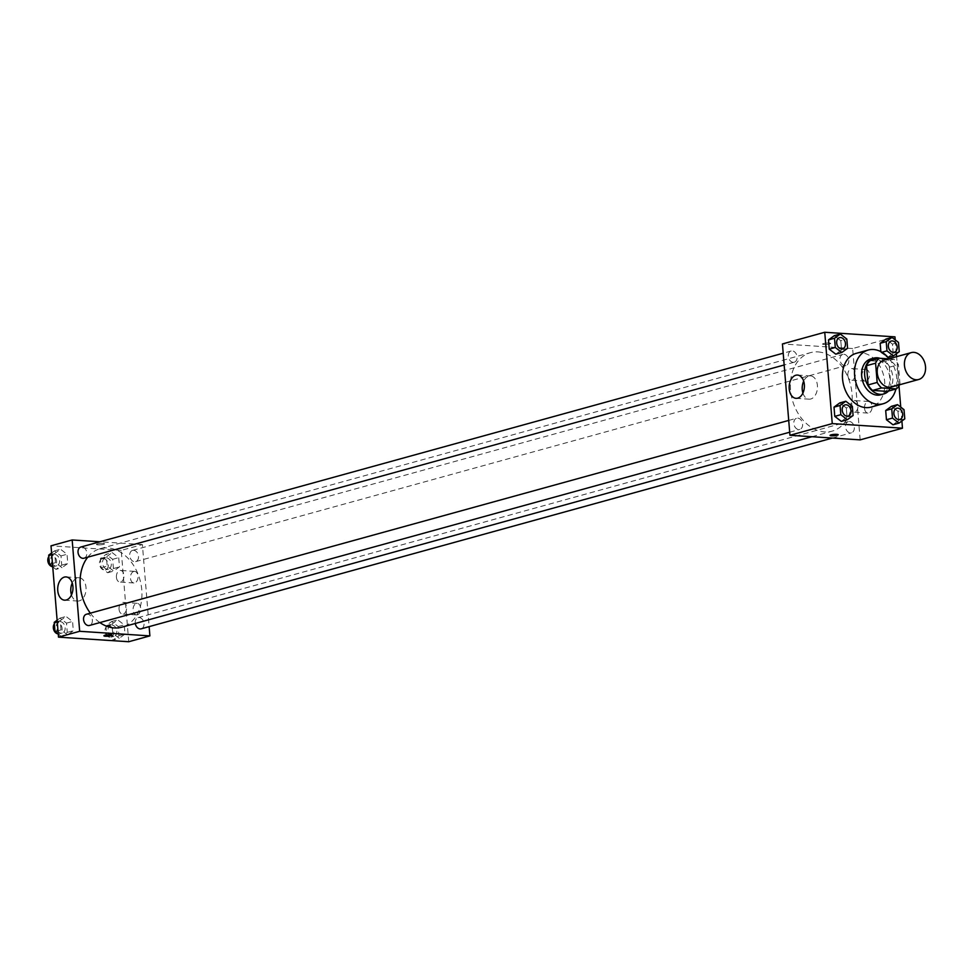 <?xml version="1.0" encoding="UTF-8"?>
<svg xmlns="http://www.w3.org/2000/svg" width="974" height="974" viewBox="0 0 974 974"><rect width="100%" height="100%" fill="white"/><g stroke="black" fill="none" stroke-linecap="round" stroke-linejoin="round"><path stroke-width="0.73" stroke-dasharray="4.87 3.65" d="M884.075 360.112A13.94 10.288 -105.4 0 1 886.669 359.856A13.94 10.288 -105.4 0 1 898.101 372.531A13.94 10.288 -105.4 0 1 891.502 386.995M899.988 383.914L898.405 364.69A17.995 13.283 -105.4 0 0 893.962 359.199L884.891 361.707A17.995 13.283 -105.4 0 1 889.347 367.198L890.918 386.422L899.988 383.914A17.995 13.283 -105.4 0 1 899.599 384.767M893.962 359.199L888.653 358.858M889.347 367.198L898.405 364.69M884.891 361.707L870.111 360.733M890.918 386.422A17.995 13.283 -105.4 0 1 887.326 391.39M888.519 391.061A18.591 13.721 74.6 0 0 892.768 376.975A18.591 13.721 74.6 0 0 879.839 358.274M870.756 358.968A18.591 13.721 -105.4 0 1 874.202 358.627A18.591 13.721 -105.4 0 1 889.749 377.815A18.591 13.721 -105.4 0 1 880.642 394.811M889.177 358.712A27.881 20.588 -105.4 0 1 895.934 389.016M856.195 353.355A27.881 20.588 -105.4 0 1 861.357 352.832A27.881 20.588 -105.4 0 1 884.222 378.168A27.881 20.588 -105.4 0 1 871.024 407.108M901.887 420.999L900.743 407.132M898.99 385.85L896.591 356.667M896.36 353.781L895.216 339.914M881.92 352.247L880.922 352.527L880.849 351.651L887.448 357.543L893.207 353.331L892.452 344.102L885.926 339.086L892.452 344.102L898.491 342.434M904.785 418.881L898.734 420.549L892.975 424.761L898.734 420.549L897.979 411.32L891.454 406.304L897.979 411.32L904.018 409.652M853.102 415.496L847.051 417.164L841.293 421.377L847.051 417.164L846.296 407.936L839.771 402.919L846.296 407.936L852.347 406.268M847.575 348.278L841.536 349.946L835.765 354.159L841.536 349.946L840.769 340.717L834.243 335.701L840.769 340.717L846.82 339.049M838.176 434.745L838.176 434.733A4.066 0.682 175.3 0 0 835.497 434.319A4.066 0.682 175.3 0 0 831.041 434.867A4.066 0.682 175.3 0 0 830.067 435.402L830.067 435.402M802.905 393.07A11.651 7.622 -86.3 0 0 809.065 399.182A11.651 7.622 -86.3 0 0 817.405 385.461A11.651 7.622 -86.3 0 0 810.587 375.915A11.651 7.622 -86.3 0 0 803.684 381.163M829.678 343.944A4.066 0.682 175.3 0 0 830.664 343.408A4.066 0.682 175.3 0 0 826.549 343.067A4.066 0.682 175.3 0 0 822.555 344.078A4.066 0.682 175.3 0 0 825.221 344.492A4.066 0.682 175.3 0 0 829.678 343.944A4.066 0.682 -4.7 0 1 825.221 344.504A4.066 0.682 -4.7 0 1 822.555 344.078A4.066 0.682 -4.7 0 1 826.549 343.067A4.066 0.682 -4.7 0 1 830.664 343.408A4.066 0.682 -4.7 0 1 829.678 343.944M860.164 439.871L852.652 348.546L894.96 336.858M852.652 348.546L782.439 343.944M864.522 408.313A5.807 3.799 -86.3 0 0 867.919 413.073A5.807 3.799 -86.3 0 0 872.083 407.522A5.807 3.799 -86.3 0 0 868.674 401.471A5.807 3.799 -86.3 0 0 864.522 408.313M861.893 376.341A5.807 3.799 -86.3 0 0 865.289 381.102A5.807 3.799 -86.3 0 0 869.453 375.55A5.807 3.799 -86.3 0 0 866.044 369.511A5.807 3.799 -86.3 0 0 861.893 376.341M850.472 407.4A5.807 3.799 93.7 0 1 854.636 400.558A5.807 3.799 93.7 0 1 858.045 406.596A5.807 3.799 93.7 0 1 853.869 412.148A5.807 3.799 93.7 0 1 850.472 407.4M847.843 375.428A5.807 3.799 93.7 0 1 852.006 368.586A5.807 3.799 93.7 0 1 855.416 374.637A5.807 3.799 93.7 0 1 851.252 380.189A5.807 3.799 93.7 0 1 847.843 375.428M793.165 362.316A5.807 4.286 -105.4 0 1 788.404 357.044A5.807 4.286 -105.4 0 1 791.144 351.005A5.807 4.286 -105.4 0 1 796.829 355.473A5.807 4.286 -105.4 0 1 794.236 362.206A5.807 4.286 -105.4 0 1 793.165 362.316M849.425 421.498A5.807 4.286 -105.4 0 1 854.198 426.782A5.807 4.286 -105.4 0 1 851.446 432.809A5.807 4.286 -105.4 0 1 845.761 428.353A5.807 4.286 -105.4 0 1 848.354 421.608A5.807 4.286 -105.4 0 1 849.425 421.498M843.898 354.28A5.807 4.286 -105.4 0 1 848.671 359.564A5.807 4.286 -105.4 0 1 845.919 365.591A5.807 4.286 -105.4 0 1 840.233 361.135A5.807 4.286 -105.4 0 1 842.827 354.39A5.807 4.286 -105.4 0 1 843.898 354.28M797.755 418.126A5.807 4.286 -105.4 0 1 802.515 423.398A5.807 4.286 -105.4 0 1 799.764 429.424A5.807 4.286 -105.4 0 1 794.09 424.968A5.807 4.286 -105.4 0 1 796.671 418.223A5.807 4.286 -105.4 0 1 797.755 418.126M818.002 351.906A40.713 30.06 -105.4 0 1 851.398 388.894A40.713 30.06 -105.4 0 1 832.125 431.153A40.713 30.06 -105.4 0 1 792.325 399.9A40.713 30.06 -105.4 0 1 810.465 352.661A40.713 30.06 -105.4 0 1 818.002 351.906M87.733 557.189A40.713 30.06 -105.4 0 1 100.2 548.679A40.713 30.06 -105.4 0 1 107.737 547.924A40.713 30.06 -105.4 0 1 141.133 584.911A40.713 30.06 -105.4 0 1 121.86 627.183M99.884 622.581A40.713 30.06 -105.4 0 1 90.339 613.157M83.971 558.224A5.807 4.286 74.6 0 0 86.564 551.491A5.807 4.286 74.6 0 0 80.879 547.023M135.301 623.47A5.807 4.286 -105.4 0 1 138.089 617.626A5.807 4.286 -105.4 0 1 139.16 617.528A5.807 4.286 -105.4 0 1 143.921 622.8A5.807 4.286 -105.4 0 1 141.181 628.827M133.633 550.298A5.807 4.286 -105.4 0 1 138.405 555.582A5.807 4.286 -105.4 0 1 135.654 561.608A5.807 4.286 -105.4 0 1 129.968 557.152A5.807 4.286 -105.4 0 1 132.561 550.407A5.807 4.286 -105.4 0 1 133.633 550.298M86.406 614.253A5.807 4.286 -105.4 0 1 87.477 614.144A5.807 4.286 -105.4 0 1 92.25 619.415A5.807 4.286 -105.4 0 1 89.498 625.454M128.738 641.732L121.226 550.395L142.387 544.563L149.132 626.635M142.387 544.563L99.896 541.775M137.346 614.837A5.807 3.799 -86.3 0 0 140.682 608.726A5.807 3.799 -86.3 0 0 137.249 603.332A5.807 3.799 -86.3 0 0 133.097 610.174A5.807 3.799 -86.3 0 0 136.494 614.923A5.807 3.799 -86.3 0 0 137.346 614.837M133.779 571.458A5.807 3.799 -86.3 0 0 130.467 578.203A5.807 3.799 -86.3 0 0 133.864 582.963A5.807 3.799 -86.3 0 0 138.028 577.412A5.807 3.799 -86.3 0 0 134.619 571.361A5.807 3.799 -86.3 0 0 133.779 571.458M62.032 567.696L55.506 562.68L54.739 553.451L60.51 549.239L67.036 554.255L67.79 563.483L62.032 567.696L67.79 563.483L67.036 554.255L60.51 549.239L54.739 553.451L55.506 562.68L62.032 567.696L55.981 569.364L61.752 565.151L60.985 555.923L54.459 550.907L51.598 553.001M67.559 634.914L61.033 629.898L60.266 620.669L66.037 616.457L72.563 621.473L73.318 630.702L67.559 634.914L73.318 630.702L72.563 621.473L66.037 616.457L60.266 620.669L61.033 629.898L67.559 634.914L61.508 636.582L67.279 632.37L66.512 623.141L59.986 618.125L57.125 620.219M119.23 638.299L112.704 633.283L111.949 624.054L117.72 619.841L124.234 624.858L125.001 634.086L119.23 638.299L125.001 634.086L124.234 624.858L117.72 619.841L111.949 624.054L112.704 633.283L119.23 638.299L113.191 639.967L118.95 635.754L118.195 626.526L111.669 621.509L105.91 625.722L106.665 634.951L113.191 639.967M121.226 550.395L51.013 545.805M112.193 552.623L118.718 557.639L119.473 566.868L113.702 571.081L107.189 566.064L106.422 556.836L112.193 552.623L106.422 556.836L107.189 566.064L113.702 571.081L119.473 566.868L118.718 557.639L112.193 552.623L106.142 554.291L100.383 558.504L101.138 567.732L107.664 572.749L113.422 568.536L112.667 559.307L106.142 554.291M119.047 609.249A5.807 3.799 93.7 0 1 123.211 602.419A5.807 3.799 93.7 0 1 126.62 608.458A5.807 3.799 93.7 0 1 122.444 614.01A5.807 3.799 93.7 0 1 119.047 609.249M116.417 577.29A5.807 3.799 93.7 0 1 120.581 570.447A5.807 3.799 93.7 0 1 123.99 576.498A5.807 3.799 93.7 0 1 119.826 582.038A5.807 3.799 93.7 0 1 116.417 577.29M97.838 544.868A4.066 0.682 175.3 0 0 102.197 544.624A4.066 0.682 175.3 0 0 104.535 543.809A4.066 0.682 175.3 0 0 100.419 543.455A4.066 0.682 175.3 0 0 96.426 544.478A4.066 0.682 175.3 0 0 97.838 544.868A4.066 0.682 -4.7 0 1 96.426 544.478A4.066 0.682 -4.7 0 1 100.419 543.468A4.066 0.682 -4.7 0 1 104.535 543.809A4.066 0.682 -4.7 0 1 102.197 544.624A4.066 0.682 -4.7 0 1 97.838 544.868M71.479 594.931A11.651 7.622 -86.3 0 0 77.64 601.043A11.651 7.622 -86.3 0 0 86.004 589.903A11.651 7.622 -86.3 0 0 79.162 577.777A11.651 7.622 -86.3 0 0 77.457 577.947A11.651 7.622 -86.3 0 0 72.259 583.024M112.047 635.133L112.047 635.133A4.066 0.682 175.3 0 0 110.634 634.731A4.066 0.682 175.3 0 0 106.276 634.987A4.066 0.682 175.3 0 0 103.938 635.803L103.938 635.803M52.742 566.868L55.981 569.364M54.751 554.425A5.807 4.286 -105.4 0 1 59.524 559.709A5.807 4.286 -105.4 0 1 56.772 565.736A5.807 4.286 -105.4 0 1 51.086 561.28A5.807 4.286 -105.4 0 1 53.68 554.535A5.807 4.286 -105.4 0 1 54.751 554.425M61.752 565.151L67.79 563.483M60.985 555.923L67.036 554.255M54.459 550.907L60.51 549.239M51.707 554.291L54.739 553.451M52.462 563.52L55.506 562.68M48.822 556.653A5.807 4.286 -105.4 0 1 50.66 555.375A5.807 4.286 -105.4 0 1 51.732 555.265A5.807 4.286 -105.4 0 1 56.492 560.537A5.807 4.286 -105.4 0 1 53.74 566.576A5.807 4.286 -105.4 0 1 52.462 566.661M58.27 634.086L61.508 636.582M60.278 621.643A5.807 4.286 -105.4 0 1 65.051 626.927A5.807 4.286 -105.4 0 1 62.299 632.954A5.807 4.286 -105.4 0 1 56.614 628.498A5.807 4.286 -105.4 0 1 59.207 621.753A5.807 4.286 -105.4 0 1 60.278 621.643M67.279 632.37L73.318 630.702M66.512 623.141L72.563 621.473M59.986 618.125L66.037 616.457M57.235 621.509L60.266 620.669M57.99 630.738L61.033 629.898M54.349 623.871A5.807 4.286 -105.4 0 1 56.188 622.593A5.807 4.286 -105.4 0 1 57.259 622.483A5.807 4.286 -105.4 0 1 62.019 627.755A5.807 4.286 -105.4 0 1 59.268 633.794A5.807 4.286 -105.4 0 1 57.99 633.879M106.434 557.81A5.807 4.286 -105.4 0 1 111.194 563.082A5.807 4.286 -105.4 0 1 108.443 569.12A5.807 4.286 -105.4 0 1 102.769 564.664A5.807 4.286 -105.4 0 1 105.362 557.919A5.807 4.286 -105.4 0 1 106.434 557.81M107.664 572.749L113.702 571.081M113.422 568.536L119.473 566.868M112.667 559.307L118.718 557.639M100.383 558.504L106.422 556.836M101.138 567.732L107.189 566.064M103.414 558.65A5.807 4.286 -105.4 0 1 108.175 563.922A5.807 4.286 -105.4 0 1 105.423 569.948A5.807 4.286 -105.4 0 1 99.75 565.492A5.807 4.286 -105.4 0 1 102.331 558.747A5.807 4.286 -105.4 0 1 103.414 558.65M111.961 625.028A5.807 4.286 -105.4 0 1 116.722 630.312A5.807 4.286 -105.4 0 1 113.97 636.339A5.807 4.286 -105.4 0 1 108.297 631.883A5.807 4.286 -105.4 0 1 110.89 625.138A5.807 4.286 -105.4 0 1 111.961 625.028M118.95 635.754L125.001 634.086M118.195 626.526L124.234 624.858M111.669 621.509L117.72 619.841M105.91 625.722L111.949 624.054M106.665 634.951L112.704 633.283M108.942 625.868A5.807 4.286 -105.4 0 1 113.702 631.14A5.807 4.286 -105.4 0 1 110.951 637.166A5.807 4.286 -105.4 0 1 105.277 632.71A5.807 4.286 -105.4 0 1 107.858 625.965A5.807 4.286 -105.4 0 1 108.942 625.868M839.515 337.661A5.807 4.286 -105.4 0 1 840.586 337.552A5.807 4.286 -105.4 0 1 845.347 342.824A5.807 4.286 -105.4 0 1 842.607 348.862M841.536 349.946L840.769 340.717M845.042 404.88A5.807 4.286 -105.4 0 1 846.114 404.77A5.807 4.286 -105.4 0 1 850.874 410.042A5.807 4.286 -105.4 0 1 848.135 416.081M847.051 417.164L846.296 407.936M891.198 341.046A5.807 4.286 -105.4 0 1 892.257 340.937A5.807 4.286 -105.4 0 1 897.03 346.208A5.807 4.286 -105.4 0 1 894.29 352.247M880.922 352.527L888.044 357.373M887.448 357.543L893.207 353.331L899.258 351.663M893.207 353.331L892.452 344.102M896.725 408.264A5.807 4.286 -105.4 0 1 897.784 408.155A5.807 4.286 -105.4 0 1 902.557 413.426A5.807 4.286 -105.4 0 1 899.818 419.465M898.734 420.549L897.979 411.32M796.001 398.329L809.065 399.182M797.523 375.063L810.587 375.915M868.674 401.471L854.636 400.558M867.919 413.073L853.869 412.148M866.044 369.511L852.006 368.586M865.289 381.102L851.252 380.189M811.975 436.717L832.125 431.153M100.2 548.679L810.465 352.661M791.144 351.005L783.193 353.209M794.236 362.206L784.167 364.994M832.429 438.057L851.446 432.809M138.089 617.626L848.354 421.608M135.654 561.608L845.919 365.591M132.561 550.407L842.827 354.39M789.695 432.213L799.764 429.424M788.721 420.427L796.671 418.223M137.249 603.332L123.211 602.419M136.494 614.923L122.444 614.01M134.619 571.361L120.581 570.447M133.864 582.963L119.826 582.038M64.576 600.179L77.64 601.043M66.098 576.925L79.162 577.777M53.74 566.576L56.772 565.736M50.66 555.375L53.68 554.535M59.268 633.794L62.299 632.954M56.188 622.593L59.207 621.753M105.423 569.948L108.443 569.12M102.331 558.747L105.362 557.919M110.951 637.166L113.97 636.339M107.858 625.965L110.89 625.138"/><path stroke-width="1.46" d="M913.868 352.357A13.94 10.288 -105.4 0 1 925.3 365.019A13.94 10.288 -105.4 0 1 918.701 379.495A13.94 10.288 -105.4 0 1 905.065 368.793A13.94 10.288 -105.4 0 1 911.287 352.612A13.94 10.288 -105.4 0 1 913.868 352.357M918.701 379.495L891.502 386.995A13.94 10.288 -105.4 0 1 877.866 376.293A13.94 10.288 -105.4 0 1 884.075 360.112L911.287 352.612M896.397 388.882L887.326 391.39L872.558 390.416A17.995 13.283 -105.4 0 1 868.102 384.925L866.519 365.7L875.589 363.205L877.172 382.429A17.995 13.283 -105.4 0 0 881.616 387.92L896.397 388.882A17.995 13.283 -105.4 0 0 899.599 384.767M888.653 358.858L879.181 358.237A17.995 13.283 -105.4 0 0 875.589 363.205M866.519 365.7A17.995 13.283 -105.4 0 1 870.111 360.733L879.181 358.237M879.839 358.274A18.591 13.721 74.6 0 0 873.775 358.14A18.591 13.721 74.6 0 0 865.496 379.714A18.591 13.721 74.6 0 0 883.674 393.983A18.591 13.721 74.6 0 0 888.519 391.061M883.674 393.983L880.642 394.811A18.591 13.721 -105.4 0 1 862.477 380.542A18.591 13.721 -105.4 0 1 870.756 358.968L873.775 358.14M868.102 384.925L877.172 382.429M872.558 390.416L881.616 387.92M895.934 389.016A27.881 20.588 -105.4 0 1 883.114 403.772A27.881 20.588 -105.4 0 1 855.854 382.368A27.881 20.588 -105.4 0 1 868.284 350.019A27.881 20.588 -105.4 0 1 873.447 349.496A27.881 20.588 -105.4 0 1 889.177 358.712M883.114 403.772L871.024 407.108A27.881 20.588 -105.4 0 1 843.764 385.704A27.881 20.588 -105.4 0 1 856.195 353.355L868.284 350.019M895.216 339.914L894.96 336.858L824.747 332.268L832.259 423.605L902.472 428.195L901.887 420.999M900.743 407.132L898.99 385.85M896.591 356.667L896.36 353.781M891.977 337.418L885.926 339.086L880.167 343.298L880.849 351.651L880.167 343.298L886.206 341.631L886.973 350.859L893.487 355.875L899.258 351.663L898.491 342.434L891.977 337.418L886.206 341.631M897.504 404.636L891.454 406.304L885.695 410.517L886.45 419.745L892.975 424.761L899.014 423.093L904.785 418.881L904.018 409.652L897.504 404.636L891.734 408.849L892.488 418.077L899.014 423.093M845.822 401.251L839.771 402.919L834.012 407.132L834.767 416.361L841.293 421.377L847.331 419.709L853.102 415.496L852.347 406.268L845.822 401.251L840.051 405.464L840.818 414.693L847.331 419.709M840.294 334.033L834.243 335.701L828.484 339.914L829.239 349.142L835.765 354.159L841.816 352.491L847.575 348.278L846.82 339.049L840.294 334.033L834.523 338.246L835.29 347.474L841.816 352.491M831.041 434.867A4.066 0.682 -4.7 0 1 835.497 434.319A4.066 0.682 -4.7 0 1 838.176 434.745A4.066 0.682 -4.7 0 1 834.17 435.755A4.066 0.682 -4.7 0 1 830.067 435.402A4.066 0.682 -4.7 0 1 831.041 434.867M824.747 332.268L782.439 343.944L789.938 435.281L832.259 423.605M789.938 435.281L860.164 439.871L902.472 428.195M830.067 435.402A4.066 0.682 175.3 0 0 834.17 435.743A4.066 0.682 175.3 0 0 838.176 434.733M804.341 384.596A11.651 7.622 93.7 0 1 796.001 398.329A11.651 7.622 93.7 0 1 789.171 386.191A11.651 7.622 93.7 0 1 797.523 375.063A11.651 7.622 93.7 0 1 804.341 384.596M803.684 381.163A11.651 7.622 -86.3 0 0 802.905 393.07M811.975 436.717L121.86 627.183A40.713 30.06 -105.4 0 1 99.884 622.581M90.339 613.157A40.713 30.06 -105.4 0 1 87.733 557.189M783.193 353.209L80.879 547.023A5.807 4.286 74.6 0 0 78.127 553.062A5.807 4.286 74.6 0 0 82.9 558.333A5.807 4.286 74.6 0 0 83.971 558.224L784.167 364.994M832.429 438.057L141.181 628.827A5.807 4.286 -105.4 0 1 135.301 623.47M789.695 432.213L89.498 625.454A5.807 4.286 -105.4 0 1 83.813 620.986A5.807 4.286 -105.4 0 1 86.406 614.253L788.721 420.427M149.132 626.635L149.886 635.888L128.738 641.732L58.513 637.142L79.673 631.298L149.886 635.888M99.896 541.775L72.161 539.961L79.673 631.298M72.161 539.961L51.013 545.805L58.513 637.142M64.394 577.095A11.651 7.622 93.7 0 1 66.098 576.925A11.651 7.622 93.7 0 1 72.94 589.051A11.651 7.622 93.7 0 1 64.576 600.179A11.651 7.622 93.7 0 1 57.697 589.355A11.651 7.622 93.7 0 1 64.394 577.095M110.634 634.744A4.066 0.682 -4.7 0 1 112.047 635.133A4.066 0.682 -4.7 0 1 108.041 636.156A4.066 0.682 -4.7 0 1 103.938 635.803A4.066 0.682 -4.7 0 1 106.276 634.987A4.066 0.682 -4.7 0 1 110.634 634.744M72.259 583.024A11.651 7.622 -86.3 0 0 71.479 594.931M103.938 635.803A4.066 0.682 175.3 0 0 108.041 636.144A4.066 0.682 175.3 0 0 112.047 635.133M51.598 553.001L48.7 555.119L49.455 564.348L52.742 566.868M48.7 555.119L51.707 554.291M49.455 564.348L52.462 563.52M52.462 566.661A5.807 4.286 -105.4 0 1 48.262 562.704A5.807 4.286 -105.4 0 1 48.822 556.653M57.125 620.219L54.227 622.337L54.982 631.566L58.27 634.086M54.227 622.337L57.235 621.509M54.982 631.566L57.99 630.738M57.99 633.879A5.807 4.286 -105.4 0 1 53.777 629.922A5.807 4.286 -105.4 0 1 54.349 623.871M842.595 348.862L842.62 348.85A5.807 4.286 -105.4 0 1 842.595 348.862A5.807 4.286 -105.4 0 1 836.922 344.406A5.807 4.286 -105.4 0 1 839.503 337.661A5.807 4.286 -105.4 0 1 839.515 337.661A5.807 4.286 -105.4 0 1 840.611 337.552A5.807 4.286 -105.4 0 1 845.371 342.824A5.807 4.286 -105.4 0 1 842.62 348.85A5.807 4.286 -105.4 0 1 836.946 344.394A5.807 4.286 -105.4 0 1 839.527 337.649L839.527 337.649M834.243 335.701L828.484 339.914L834.523 338.246M828.484 339.914L829.239 349.142L835.29 347.474M829.239 349.142L835.765 354.159M848.147 416.081L848.123 416.081A5.807 4.286 -105.4 0 1 848.123 416.081A5.807 4.286 -105.4 0 1 842.449 411.625A5.807 4.286 -105.4 0 1 845.03 404.88A5.807 4.286 -105.4 0 1 845.042 404.88A5.807 4.286 -105.4 0 1 846.138 404.77A5.807 4.286 -105.4 0 1 850.899 410.042A5.807 4.286 -105.4 0 1 848.147 416.081A5.807 4.286 -105.4 0 1 842.473 411.612A5.807 4.286 -105.4 0 1 845.055 404.88L845.03 404.88M839.771 402.919L834.012 407.132L840.051 405.464M834.012 407.132L834.767 416.361L840.818 414.693M834.767 416.361L841.293 421.377M894.278 352.247L894.302 352.235A5.807 4.286 -105.4 0 1 894.278 352.247A5.807 4.286 -105.4 0 1 888.592 347.791A5.807 4.286 -105.4 0 1 891.186 341.046A5.807 4.286 -105.4 0 1 891.198 341.046A5.807 4.286 -105.4 0 1 892.281 340.924A5.807 4.286 -105.4 0 1 897.054 346.208A5.807 4.286 -105.4 0 1 894.302 352.235A5.807 4.286 -105.4 0 1 888.617 347.779A5.807 4.286 -105.4 0 1 891.21 341.034L891.21 341.034M888.044 357.373L893.487 355.875M885.926 339.086L880.167 343.298M881.92 352.247L886.973 350.859M899.83 419.453A5.807 4.286 -105.4 0 1 894.144 414.997A5.807 4.286 -105.4 0 1 896.737 408.252A5.807 4.286 -105.4 0 1 897.809 408.155A5.807 4.286 -105.4 0 1 902.581 413.426A5.807 4.286 -105.4 0 1 899.83 419.453L899.806 419.465A5.807 4.286 -105.4 0 1 899.806 419.465A5.807 4.286 -105.4 0 1 894.12 415.009A5.807 4.286 -105.4 0 1 896.713 408.264A5.807 4.286 -105.4 0 1 896.725 408.264M891.454 406.304L885.695 410.517L891.734 408.849M885.695 410.517L886.45 419.745L892.488 418.077M886.45 419.745L892.975 424.761"/></g></svg>
